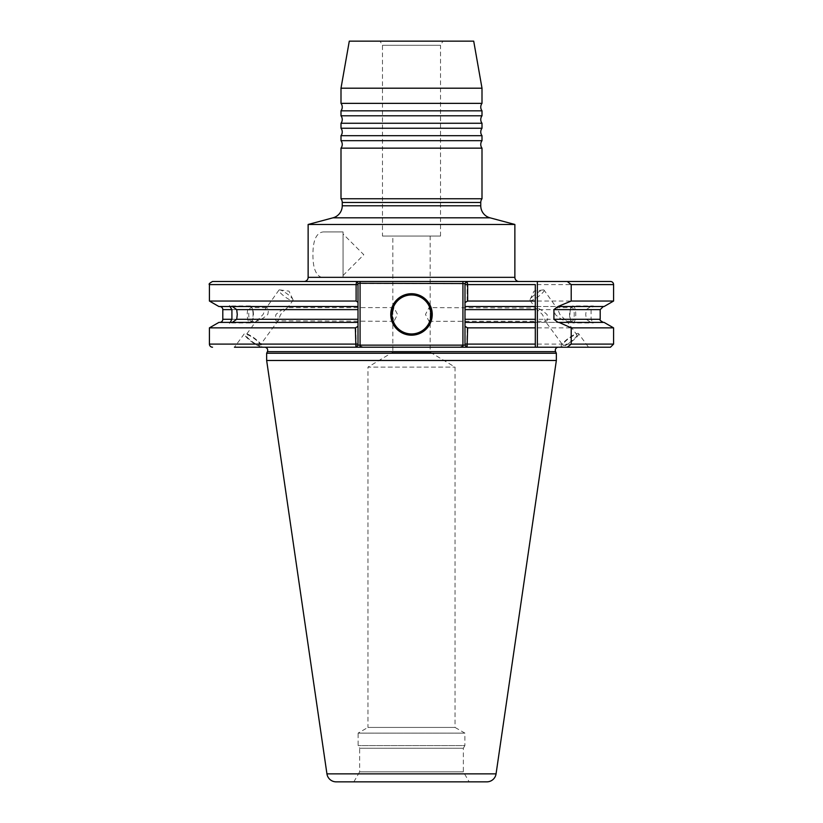 <?xml version="1.0" encoding="UTF-8"?>
<svg xmlns="http://www.w3.org/2000/svg" width="823" height="823" viewBox="0 0 823 823"><rect width="100%" height="100%" fill="white"/><g stroke="black" fill="none" stroke-linecap="round" stroke-linejoin="round"><path stroke-width="0.62" stroke-dasharray="4.12 3.09" d="M209.423 284.593L358.005 284.593L358.005 282.896L356.225 281.487L355.834 301.043L358.005 302.144L358.005 284.593L358.005 345.146L355.927 347.213L467.073 347.213L464.995 345.146L464.995 282.896L464.995 302.144L467.166 301.043L467.073 281.487L355.927 281.487L467.073 281.487L355.927 281.487L358.005 283.554L355.927 281.487M537.368 347.213L264.584 347.213M482 110.827L341 110.827M482 123.265L341 123.265M482 135.702L341 135.702M482 148.15L341 148.15M341 140.682L482 140.682M341 128.244L482 128.244M341 115.796L482 115.796M341 103.359L482 103.359M323.305 231.921L343.068 231.921L343.068 277.546L343.068 231.921L323.305 231.921C316.392 232.621 312.935 240.223 312.925 254.729C312.884 267.701 315.744 275.242 321.495 277.341L343.068 277.546L323.295 277.546M430.162 316.917L430.162 311.989L429.04 307.607L425.47 314.458L429.04 321.299L430.162 316.917L430.162 352.172L455.047 367.12L455.047 727.429L367.953 727.429L367.953 367.12L455.047 367.12L367.953 367.12L392.838 352.172L430.162 352.172L392.838 352.172L392.838 236.067L430.162 236.067L392.838 236.067M430.162 311.989L430.162 236.067M382.469 236.067L440.531 236.067L382.469 236.067L382.469 45.296L380.072 41.15L442.928 41.15L380.072 41.15M440.531 236.067L440.531 45.296L382.469 45.296L440.531 45.296L442.928 41.15M544.054 290.097A8.714 1.831 143.7 0 1 538.119 296.733A8.714 1.831 143.7 0 1 530.012 300.405A8.714 1.831 143.7 0 1 530.084 299.541A8.714 1.831 143.7 0 1 535.948 293.78A8.714 1.831 143.7 0 1 543.201 289.912A8.714 1.831 143.7 0 1 544.054 290.097L556.492 307.607L571.903 307.607A6.841 2.346 90 0 1 574.248 314.458A6.841 2.346 90 0 1 571.903 321.299A6.841 2.346 90 0 1 570.483 319.9A6.841 2.346 90 0 1 569.567 314.458A6.841 2.346 90 0 1 570.483 309.006A6.841 2.346 90 0 1 571.903 307.607M571.903 321.299L566.533 321.299L559.887 314.458L557.222 308.049C554.733 307.154 554.064 309.294 555.206 314.458C560.761 319.211 564.568 321.351 566.635 320.867L576.923 334.879A8.714 1.831 -36.3 0 0 568.816 338.551A8.714 1.831 -36.3 0 0 562.881 345.187A8.714 1.831 -36.3 0 0 570.987 341.504A8.714 1.831 -36.3 0 0 576.923 334.879M429.04 321.299L545.762 321.299L542.357 314.458L535.619 308.049C537.697 307.565 541.503 309.695 547.038 314.458C548.19 319.612 547.511 321.752 545.021 320.867L562.881 345.187M530.012 300.405L535.619 308.049L429.04 307.607M578.59 333.644A10.781 2.274 143.7 0 1 571.244 341.854A10.781 2.274 143.7 0 1 561.214 346.411A10.781 2.274 143.7 0 1 568.559 338.202A10.781 2.274 143.7 0 1 578.59 333.644L588.558 347.213M567.263 347.213L561.8 347.213L567.263 347.213M561.214 346.411L561.8 347.213M558.015 322.4L603.31 322.4L592.755 322.4L591.089 319.283L591.089 309.623L593.404 305.95L572.839 305.95A8.497 2.911 90 0 1 575.75 314.458A8.497 2.911 90 0 1 572.839 322.955A8.497 2.911 90 0 1 571.08 321.217A8.497 2.911 90 0 1 569.938 314.458A8.497 2.911 90 0 1 571.08 307.689A8.497 2.911 90 0 1 572.839 305.95M604.103 306.516L590.688 306.516L586.305 309.623L585.729 314.458L586.305 319.283L590.688 322.4L464.995 322.4L535.3 322.4M292.988 300.405A8.714 1.831 -143.7 0 0 292.916 299.541A8.714 1.831 -143.7 0 0 287.052 293.78A8.714 1.831 -143.7 0 0 279.799 289.912A8.714 1.831 -143.7 0 0 278.946 290.097A8.714 1.831 -143.7 0 0 284.881 296.733A8.714 1.831 -143.7 0 0 292.988 300.405L287.381 308.049C285.303 307.565 281.497 309.695 275.962 314.458C274.81 319.612 275.489 321.752 277.979 320.867L280.643 314.458L287.278 307.607L393.96 307.607L397.53 314.458L393.96 321.299L392.838 316.917M392.838 311.989L393.96 307.607M393.96 321.299L277.979 320.867L260.119 345.187A8.714 1.831 36.3 0 1 252.013 341.504A8.714 1.831 36.3 0 1 246.077 334.879A8.714 1.831 36.3 0 1 254.184 338.551A8.714 1.831 36.3 0 1 260.119 345.187M251.097 321.299A6.841 2.346 -90 0 0 252.517 319.9A6.841 2.346 -90 0 0 253.433 314.458A6.841 2.346 -90 0 0 252.517 309.006A6.841 2.346 -90 0 0 251.097 307.607A6.841 2.346 -90 0 0 248.752 314.458A6.841 2.346 -90 0 0 251.097 321.299L256.467 321.299L263.113 314.458L265.778 308.049C268.267 307.154 268.936 309.294 267.794 314.458C262.239 319.211 258.432 321.351 256.365 320.867L246.077 334.879M278.946 290.097L266.508 307.607L251.097 307.607M261.786 346.411L261.2 347.213L234.442 347.213L261.2 347.213L234.442 347.213L244.41 333.644A10.781 2.274 -143.7 0 0 251.756 341.854A10.781 2.274 -143.7 0 0 261.786 346.411A10.781 2.274 -143.7 0 0 254.441 338.202A10.781 2.274 -143.7 0 0 244.41 333.644M231.572 306.516L218.897 306.516M253.062 314.458A8.497 2.911 -90 0 0 251.92 307.689A8.497 2.911 -90 0 0 250.161 305.95A8.497 2.911 -90 0 0 247.25 314.458A8.497 2.911 -90 0 0 250.161 322.955A8.497 2.911 -90 0 0 251.92 321.217A8.497 2.911 -90 0 0 253.062 314.458M353.849 781.85L359.641 771.83L463.359 771.83L359.641 771.83L359.641 748.22L463.359 748.22L359.641 748.22L358.108 745.566L358.108 733.118L464.892 733.118L358.108 733.118L367.953 727.429L455.047 727.429L464.892 733.118L464.892 745.566L358.108 745.566L464.892 745.566L463.359 748.22L463.359 771.83L469.151 781.85M411.5 335.187A20.74 20.74 0 0 1 390.76 314.458A20.74 20.74 0 0 1 411.5 293.718A20.74 20.74 0 0 1 432.24 314.458A20.74 20.74 0 0 1 411.5 335.187A20.74 20.74 0 0 0 432.24 314.458A20.74 20.74 0 0 0 411.5 293.718M358.005 283.256L357.233 282.299M356.225 281.487L358.005 283.554L464.995 283.554L467.073 281.487L464.995 283.554L464.995 345.804L462.927 345.804L459.687 347.213L467.073 347.213M482 198.744L341 198.744M610.46 281.487L466.775 281.487L464.995 282.896L466.775 281.487M604.103 322.4L592.755 322.4M613.577 327.863L467.166 327.863L464.995 326.772L464.995 306.516L535.3 306.516L535.3 319.283M590.688 322.4L464.995 322.4M591.428 322.4L593.506 322.4L593.404 322.955L572.839 322.955M355.927 347.213L459.687 347.213M355.834 327.863L356.225 347.213L358.005 345.804L358.005 326.772L355.834 327.863L209.423 327.863M231.572 322.4L230.245 322.4M358.005 302.144L358.005 306.516L230.245 306.516M355.834 301.043L209.423 301.043M358.005 306.516L358.005 322.4L218.897 322.4M482 88.195L341 88.195M558.015 306.516L592.755 306.516M358.005 322.4L358.005 326.772M613.577 301.043L467.166 301.043M591.428 306.516L464.995 306.516L464.995 302.144M590.688 306.516L464.995 306.516M464.995 326.772L464.995 345.804L466.775 347.213L467.166 327.863M514.869 224.473L308.131 224.473M556.348 353.242L266.652 353.242M556.348 360.484L266.652 360.484M336.175 781.85L486.825 781.85M473.709 41.15L349.291 41.15M358.005 283.554L358.005 345.804L360.073 345.804L360.073 281.487M363.313 347.213L360.073 345.804M535.3 347.1L535.3 327.863M535.3 301.043L535.3 284.593M356.225 347.213L358.005 345.804M464.995 345.804L466.775 347.213M343.068 254.729L343.068 275.468L343.068 254.729M333.017 217.807L489.983 217.807M480.755 205.791L342.245 205.791M514.869 277.341L343.068 277.341M321.495 277.341L308.131 277.341M480.755 202.479L342.245 202.479M555.597 351.647L267.403 351.647M464.995 284.593L613.577 284.593M358.005 344.107L209.423 344.107M358.005 319.283L222.796 319.283M358.005 309.623L222.796 309.623M600.204 309.623L591.089 309.623M600.204 319.283L591.089 319.283M586.305 309.623L464.995 309.623M586.305 319.283L464.995 319.283M613.577 344.107L464.995 344.107M496.063 773.867L326.937 773.867M462.927 281.487L462.927 345.804M343.068 275.468L363.807 254.729L343.068 233.999M543.201 289.912L534.004 291.136L530.084 299.541M570.483 309.006L571.08 307.689M250.161 305.95L229.596 305.95M252.517 309.006L251.92 307.689M252.517 319.9L251.92 321.217M250.161 322.955L229.596 322.955M292.916 299.541L288.996 291.136L279.799 289.912M570.483 319.9L571.08 321.217"/><path stroke-width="1.23" d="M342.245 205.791L480.755 205.791A12.438 12.438 0 0 0 489.983 217.807L333.017 217.807A12.438 12.438 0 0 0 342.245 205.791L342.245 202.479A6.224 6.224 0 0 0 341 198.744L341 148.15L482 148.15A6.224 6.224 0 0 1 482 140.682L341 140.682L341 135.702L482 135.702A6.224 6.224 0 0 1 482 128.244L341 128.244L341 123.265L482 123.265A6.224 6.224 0 0 1 482 115.796L341 115.796L341 110.827L482 110.827A6.224 6.224 0 0 1 482 103.359L341 103.359L341 88.195L482 88.195L473.709 41.15L349.291 41.15L341 88.195M341 148.15A6.224 6.224 0 0 0 341 140.682M341 135.702A6.224 6.224 0 0 0 341 128.244M341 123.265A6.224 6.224 0 0 0 341 115.796M341 110.827A6.224 6.224 0 0 0 341 103.359M326.937 773.867L496.063 773.867A9.331 9.331 0 0 1 486.825 781.85L336.175 781.85A9.331 9.331 0 0 1 326.937 773.867L266.652 360.484L266.652 353.242L267.403 351.647A3.107 3.107 0 0 0 264.584 347.213L234.442 347.213M464.995 326.34L467.649 327.863L467.073 347.213L535.3 347.213L355.927 347.213L355.351 327.863L358.005 326.34L358.005 345.146L464.995 345.146L464.995 283.554L358.005 283.256L358.005 284.593L358.005 283.554M558.416 347.213A3.107 3.107 0 0 0 555.597 351.647L556.348 353.242L556.348 360.484L496.063 773.867M482 140.682L482 135.702M482 128.244L482 123.265M482 115.796L482 110.827M519.015 281.487L467.073 281.487L519.015 281.487A4.146 4.146 0 0 1 514.869 277.341L514.869 224.473L308.131 224.473L308.131 277.341L514.869 277.341M303.985 281.487L355.927 281.487L303.985 281.487A4.146 4.146 0 0 0 308.131 277.341M588.558 347.213L567.263 347.213L588.558 347.213M212.54 347.213A3.107 3.107 0 0 1 209.423 344.107L209.423 327.863L218.897 322.4L230.245 322.4L231.911 319.283L231.911 309.623L229.596 305.95M209.423 301.043L356.102 301.043L356.102 284.593L209.423 284.593L209.423 301.043L218.897 306.516L358.005 306.516L358.005 326.34M232.312 306.516L236.695 309.623L237.271 314.458L236.695 319.283L232.312 322.4M411.5 293.718A20.74 20.74 0 0 0 390.76 314.458A20.74 20.74 0 0 0 411.5 335.187A20.74 20.74 0 0 0 432.24 314.458A20.74 20.74 0 0 0 411.5 293.718M357.233 282.299L356.585 281.487L212.54 281.487L356.585 281.487L358.005 283.256M353.849 781.85L469.151 781.85L353.849 781.85M480.755 205.791L480.755 202.479A6.224 6.224 0 0 1 482 198.744L482 148.15M266.652 360.484L556.348 360.484M266.652 353.242L556.348 353.242M333.017 217.807L308.131 224.473M489.983 217.807L514.869 224.473M355.927 281.487L610.46 281.487A3.107 3.107 0 0 1 613.577 284.593L571.213 284.593L571.213 301.043L613.577 301.043L613.577 284.593M571.213 301.043L558.015 306.516L553.92 309.623L553.92 319.283L558.015 322.4L604.103 322.4L613.577 327.863L571.213 327.863L571.213 344.107L613.577 344.107L613.577 327.863M261.2 347.213L355.927 347.213L358.005 345.146M219.69 306.516A3.107 3.107 0 0 1 222.796 309.623L222.796 319.283A3.107 3.107 0 0 1 219.69 322.4M482 103.359L482 88.195M341 198.744L482 198.744M559.054 306.516L604.103 306.516L613.577 301.043M229.596 322.955L229.494 322.4L358.005 322.4M464.995 283.554L467.073 281.487L467.649 284.593L467.649 301.043L535.3 301.043L535.3 347.1M464.995 284.593L535.3 284.593L535.3 306.516L464.995 306.516M467.649 301.043L464.995 302.566M464.995 322.4L535.3 322.4M467.649 327.863L535.3 327.863L535.3 319.283L464.995 319.283M464.995 345.146L467.073 347.213L610.46 347.213L567.263 347.213L571.213 344.107M537.368 281.487L537.368 347.213L567.263 347.213M356.585 281.487L356.102 284.593L358.005 284.593L358.005 306.516M358.005 302.288L356.102 301.043M209.423 327.863L355.351 327.863M559.054 322.4L571.213 327.863M571.213 284.593L567.263 281.487M411.5 294.963A19.495 19.495 0 0 0 392.005 314.458A19.495 19.495 0 0 0 411.5 333.943A19.495 19.495 0 0 0 430.995 314.458A19.495 19.495 0 0 0 411.5 294.963M342.245 202.479L480.755 202.479M267.403 351.647L555.597 351.647M222.796 319.283L231.911 319.283M222.796 309.623L231.911 309.623M553.92 309.623L600.204 309.623L603.31 306.516M553.92 319.283L600.204 319.283C599.298 319.725 600.337 320.754 603.31 322.4M236.695 309.623L358.005 309.623M236.695 319.283L358.005 319.283M464.995 309.623L535.3 309.623M464.995 344.107L535.3 344.107M209.423 344.107L358.005 344.107M462.927 347.213L462.927 281.487M360.073 281.487L360.073 347.213M600.204 319.283L600.204 309.623M209.423 284.593C208.528 284.182 209.567 283.143 212.54 281.487M613.577 344.107L610.46 347.213"/></g></svg>
